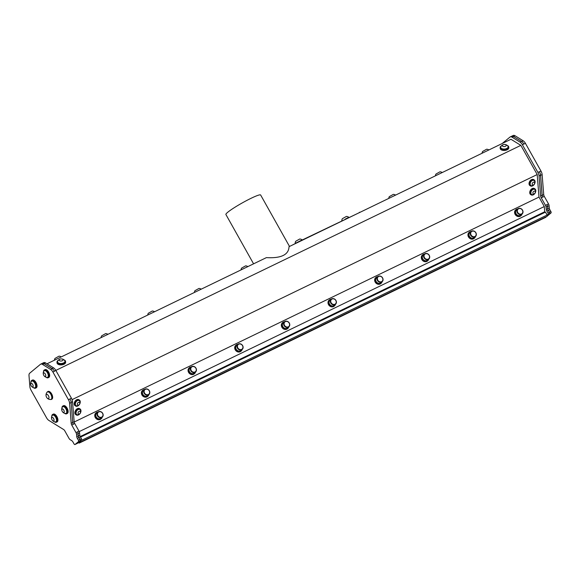 <?xml version="1.0" encoding="UTF-8"?>
<svg xmlns="http://www.w3.org/2000/svg" width="580" height="580" viewBox="0 0 580 580"><rect width="100%" height="100%" fill="white"/><g stroke="black" fill="none" stroke-linecap="round" stroke-linejoin="round"><path stroke-width="0.87" d="M79.786 441.583L78.09 442.989A1.196 0.594 64.2 0 1 78.032 443.026A1.196 0.594 64.2 0 1 77.959 443.048M31.465 386.222A1.958 0.979 -115.8 0 0 33.14 385.816A1.958 0.979 -115.8 0 0 31.168 383.322A1.958 0.979 -115.8 0 0 31.465 386.222M43.34 374.151A1.958 0.979 -115.8 0 0 45.378 376.463A1.958 0.979 -115.8 0 0 44.892 373.462A1.958 0.979 -115.8 0 0 43.34 374.151M64.184 411.213A1.958 0.979 -115.8 0 0 62.133 408.987A1.958 0.979 -115.8 0 0 62.698 412.017A1.958 0.979 -115.8 0 0 64.184 411.213M54.012 420.355A1.958 0.979 -115.8 0 0 52.381 417.39A1.958 0.979 -115.8 0 0 52.019 419.782A1.958 0.979 -115.8 0 0 54.012 420.355M48.191 398.685A2.356 1.175 -115.8 0 0 48.85 396.749A2.356 1.175 -115.8 0 0 46.973 394.357A2.356 1.175 -115.8 0 0 46.117 396.06A2.356 1.175 -115.8 0 0 47.002 397.887A2.356 1.175 -115.8 0 0 48.191 398.685M295.169 243.382A4.379 4.379 0 0 1 295.706 241.273L299.751 239.004A4.379 4.379 0 0 1 302.267 239.946M341.816 220.806A4.379 4.379 0 0 1 342.352 218.696L346.405 216.427A4.379 4.379 0 0 1 348.921 217.369M34.445 387.875A3.726 1.856 -115.8 0 0 34.981 387.781A3.726 1.856 -115.8 0 0 35.518 387.164A3.726 1.856 -115.8 0 0 34.655 382.945A3.726 1.856 -115.8 0 0 31.733 381.075A3.726 1.856 -115.8 0 0 31.327 381.437A4.147 4.147 0 0 0 34.445 387.875M47.06 377.442A3.726 1.856 -115.8 0 0 47.589 377.348A3.726 1.856 -115.8 0 0 47.64 373.186A3.726 1.856 -115.8 0 0 44.341 370.642A3.726 1.856 -115.8 0 0 43.942 371.004A4.147 4.147 0 0 0 47.053 377.442M66.678 410.945A3.726 1.856 -115.8 0 0 63.814 406.718A3.726 1.856 -115.8 0 0 62.814 406.696A3.726 1.856 -115.8 0 0 62.408 407.051A4.147 4.147 0 0 0 65.525 413.489A3.726 1.856 -115.8 0 0 66.055 413.402A3.726 1.856 -115.8 0 0 66.678 410.945M56.528 420.717A3.726 1.856 -115.8 0 0 54.629 415.86A3.726 1.856 -115.8 0 0 52.613 415.128A3.726 1.856 -115.8 0 0 52.207 415.49A4.147 4.147 0 0 0 55.325 421.928A3.726 1.856 -115.8 0 0 55.861 421.834A3.726 1.856 -115.8 0 0 56.528 420.717M50.409 399.489A4.118 2.052 -115.8 0 0 50.598 399.489A4.118 2.052 -115.8 0 0 51.025 399.388A4.118 2.052 -115.8 0 0 51.519 395.901A4.118 2.052 -115.8 0 0 47.437 391.971A4.118 2.052 -115.8 0 0 47.089 392.239A4.379 4.379 0 0 0 46.117 396.06M101.746 417.085A3.001 2.581 50.4 0 0 101.471 412.191A3.001 2.581 50.4 0 0 97.476 414.258A3.001 2.581 50.4 0 0 101.746 417.085M148.393 394.509A3.001 2.581 50.4 0 0 148.125 389.615A3.001 2.581 50.4 0 0 144.123 391.681A3.001 2.581 50.4 0 0 148.393 394.509M195.047 371.932A3.001 2.581 50.4 0 0 194.771 367.038A3.001 2.581 50.4 0 0 190.776 369.105A3.001 2.581 50.4 0 0 195.047 371.932M241.693 349.356A3.001 2.581 50.4 0 0 241.418 344.462A3.001 2.581 50.4 0 0 237.423 346.528A3.001 2.581 50.4 0 0 241.693 349.356M288.34 326.786A3.001 2.581 50.4 0 0 288.071 321.885A3.001 2.581 50.4 0 0 284.077 323.952A3.001 2.581 50.4 0 0 288.34 326.786M334.993 304.21A3.001 2.581 50.4 0 0 334.718 299.309A3.001 2.581 50.4 0 0 330.723 301.382A3.001 2.581 50.4 0 0 334.993 304.21M381.64 281.633A3.001 2.581 50.4 0 0 381.372 276.74A3.001 2.581 50.4 0 0 377.37 278.806A3.001 2.581 50.4 0 0 381.64 281.633M428.294 259.057A3.001 2.581 50.4 0 0 428.018 254.163A3.001 2.581 50.4 0 0 424.024 256.23A3.001 2.581 50.4 0 0 428.294 259.057M474.94 236.481A3.001 2.581 50.4 0 0 474.665 231.587A3.001 2.581 50.4 0 0 470.67 233.653A3.001 2.581 50.4 0 0 474.94 236.481M521.594 213.904A3.001 2.581 50.4 0 0 521.318 209.01A3.001 2.581 50.4 0 0 517.324 211.076A3.001 2.581 50.4 0 0 521.594 213.904M298.454 241.795A4.118 0.435 -29.3 0 1 301.912 240.12M345.1 219.218A4.118 0.435 -29.3 0 1 348.558 217.543M35.105 387.708A3.726 1.856 -115.8 0 0 35.235 387.658A3.726 1.856 -115.8 0 0 35.772 387.041A3.726 1.856 -115.8 0 0 34.909 382.822A3.726 1.856 -115.8 0 0 31.987 380.951A3.726 1.856 -115.8 0 0 31.864 381.024M47.712 377.283A3.726 1.856 -115.8 0 0 47.843 377.232A3.726 1.856 -115.8 0 0 47.886 373.071A3.726 1.856 -115.8 0 0 44.595 370.519A3.726 1.856 -115.8 0 0 44.471 370.591M66.178 413.33A3.726 1.856 -115.8 0 0 66.308 413.279A3.726 1.856 -115.8 0 0 66.707 409.973A3.726 1.856 -115.8 0 0 64.068 406.595A3.726 1.856 -115.8 0 0 63.068 406.573A3.726 1.856 -115.8 0 0 62.944 406.638M55.977 421.769A3.726 1.856 -115.8 0 0 56.108 421.718A3.726 1.856 -115.8 0 0 56.709 419.166A3.726 1.856 -115.8 0 0 54.883 415.737A3.726 1.856 -115.8 0 0 52.867 415.004A3.726 1.856 -115.8 0 0 52.744 415.077M47.596 391.913A4.118 2.052 64.2 0 1 47.741 391.826A4.118 2.052 64.2 0 1 51.816 395.756A4.118 2.052 64.2 0 1 51.323 399.243A4.118 2.052 64.2 0 1 51.17 399.301M101.783 417.477A3.335 2.871 -129.6 0 1 97.701 416.201A3.335 2.871 -129.6 0 1 97.976 412.047A3.335 2.871 -129.6 0 1 102.312 412.793A3.335 2.871 -129.6 0 1 102.225 417.187A3.335 2.871 -129.6 0 1 101.783 417.477M148.429 394.9A3.335 2.871 -129.6 0 1 144.355 393.624A3.335 2.871 -129.6 0 1 144.623 389.47A3.335 2.871 -129.6 0 1 148.959 390.217A3.335 2.871 -129.6 0 1 148.871 394.61A3.335 2.871 -129.6 0 1 148.429 394.9M195.083 372.331A3.335 2.871 -129.6 0 1 191.001 371.048A3.335 2.871 -129.6 0 1 191.277 366.901A3.335 2.871 -129.6 0 1 195.612 367.64A3.335 2.871 -129.6 0 1 195.525 372.034A3.335 2.871 -129.6 0 1 195.083 372.331M241.73 349.755A3.335 2.871 -129.6 0 1 237.648 348.478A3.335 2.871 -129.6 0 1 237.923 344.324A3.335 2.871 -129.6 0 1 242.259 345.064A3.335 2.871 -129.6 0 1 242.172 349.464A3.335 2.871 -129.6 0 1 241.73 349.755M288.383 327.178A3.335 2.871 -129.6 0 1 284.301 325.902A3.335 2.871 -129.6 0 1 284.577 321.748A3.335 2.871 -129.6 0 1 288.912 322.487A3.335 2.871 -129.6 0 1 288.825 326.888A3.335 2.871 -129.6 0 1 288.383 327.178M335.03 304.601A3.335 2.871 -129.6 0 1 330.948 303.325A3.335 2.871 -129.6 0 1 331.224 299.171A3.335 2.871 -129.6 0 1 335.559 299.911A3.335 2.871 -129.6 0 1 335.472 304.312A3.335 2.871 -129.6 0 1 335.03 304.601M381.676 282.025A3.335 2.871 -129.6 0 1 377.602 280.749A3.335 2.871 -129.6 0 1 377.87 276.595A3.335 2.871 -129.6 0 1 382.205 277.341A3.335 2.871 -129.6 0 1 382.118 281.735A3.335 2.871 -129.6 0 1 381.676 282.025M428.33 259.449A3.335 2.871 -129.6 0 1 424.248 258.173A3.335 2.871 -129.6 0 1 424.524 254.018A3.335 2.871 -129.6 0 1 428.859 254.765A3.335 2.871 -129.6 0 1 428.772 259.159A3.335 2.871 -129.6 0 1 428.33 259.449M474.976 236.879A3.335 2.871 -129.6 0 1 470.902 235.596A3.335 2.871 -129.6 0 1 471.17 231.449A3.335 2.871 -129.6 0 1 475.506 232.188A3.335 2.871 -129.6 0 1 475.419 236.582A3.335 2.871 -129.6 0 1 474.976 236.879M521.63 214.303A3.335 2.871 -129.6 0 1 517.548 213.027A3.335 2.871 -129.6 0 1 517.824 208.873A3.335 2.871 -129.6 0 1 522.159 209.612A3.335 2.871 -129.6 0 1 522.072 214.013A3.335 2.871 -129.6 0 1 521.63 214.303M79.743 402.832A1.566 1.073 121.7 0 0 77.662 403.114A1.566 1.073 121.7 0 0 78.293 405.13A1.566 1.073 121.7 0 0 79.743 402.832M80.446 411.764A1.566 1.073 121.7 0 0 78.372 412.047A1.566 1.073 121.7 0 0 79.003 414.062A1.566 1.073 121.7 0 0 80.446 411.764M534.572 182.722A1.566 1.073 121.7 0 0 532.498 183.004A1.566 1.073 121.7 0 0 533.129 185.027A1.566 1.073 121.7 0 0 534.572 182.722M535.282 191.654A1.566 1.073 121.7 0 0 533.208 191.936A1.566 1.073 121.7 0 0 533.832 193.952A1.566 1.073 121.7 0 0 535.282 191.654M388.767 198.404A4.379 4.379 0 0 1 389.296 196.642L393.341 194.373A4.379 4.379 0 0 1 395.582 195.112M435.421 175.827A4.379 4.379 0 0 1 435.942 174.065L439.988 171.796A4.379 4.379 0 0 1 442.228 172.535M482.067 153.258A4.379 4.379 0 0 1 482.596 151.489L486.642 149.219A4.379 4.379 0 0 1 488.882 149.959M502.787 146.269A1.958 1.051 -4.5 0 0 506.13 145.776A1.958 1.051 -4.5 0 0 503.969 144.5A1.958 1.051 -4.5 0 0 502.787 146.269M59.363 360.543A1.958 1.051 -4.5 0 0 62.742 360.477A1.958 1.051 -4.5 0 0 61.255 358.926A1.958 1.051 -4.5 0 0 59.363 360.543M147.748 315.041A4.379 4.379 0 0 1 148.27 313.28L152.322 311.01A4.379 4.379 0 0 1 154.555 311.75M194.394 292.472A4.379 4.379 0 0 1 194.923 290.703L198.969 288.434A4.379 4.379 0 0 1 201.209 289.173M54.447 360.195A4.379 4.379 0 0 1 54.969 358.433L59.022 356.163A4.379 4.379 0 0 1 61.255 356.903M101.094 337.618A4.379 4.379 0 0 1 101.623 335.856L105.669 333.587A4.379 4.379 0 0 1 107.909 334.326M241.048 269.896A4.379 4.379 0 0 1 241.57 268.127L245.615 265.857A4.379 4.379 0 0 1 247.856 266.597M30.914 382.242A4.314 2.146 64.2 0 1 31.733 380.422A4.314 2.146 64.2 0 1 32.038 380.328A4.314 2.146 64.2 0 1 35.677 383.663A4.314 2.146 64.2 0 1 35.489 388.187A4.314 2.146 64.2 0 1 33.56 387.701M43.522 371.809A4.314 2.146 64.2 0 1 44.341 369.989A4.314 2.146 64.2 0 1 48.154 372.94A4.314 2.146 64.2 0 1 48.096 377.761A4.314 2.146 64.2 0 1 47.458 377.863A4.314 2.146 64.2 0 1 46.168 377.275M61.987 407.856A4.314 2.146 64.2 0 1 62.807 406.043A4.314 2.146 64.2 0 1 66.62 408.987A4.314 2.146 64.2 0 1 66.569 413.808A4.314 2.146 64.2 0 1 64.634 413.322M51.794 416.295A4.314 2.146 64.2 0 1 52.606 414.475A4.314 2.146 64.2 0 1 56.419 417.426A4.314 2.146 64.2 0 1 56.369 422.247A4.314 2.146 64.2 0 1 54.433 421.762M50.583 399.489A4.314 2.146 -115.8 0 0 51.41 399.417A4.314 2.146 -115.8 0 0 52.128 396.546A4.314 2.146 -115.8 0 0 50.112 392.609A4.314 2.146 -115.8 0 0 47.654 391.652A4.314 2.146 -115.8 0 0 47.081 392.254M97.976 412.047L96.7 413.105A3.335 2.871 50.4 0 0 96.425 417.259A3.335 2.871 50.4 0 0 100.507 418.535A3.335 2.871 50.4 0 0 100.949 418.245L102.225 417.187M144.623 389.47L143.347 390.528A3.335 2.871 50.4 0 0 143.071 394.683A3.335 2.871 50.4 0 0 147.153 395.959A3.335 2.871 50.4 0 0 147.596 395.669L148.871 394.61M191.277 366.901L190.001 367.952A3.335 2.871 50.4 0 0 189.725 372.106A3.335 2.871 50.4 0 0 193.807 373.382A3.335 2.871 50.4 0 0 194.249 373.092L195.525 372.034M237.923 344.324L236.647 345.375A3.335 2.871 50.4 0 0 236.372 349.53A3.335 2.871 50.4 0 0 240.454 350.806A3.335 2.871 50.4 0 0 240.896 350.516L242.172 349.464M284.577 321.748L283.294 322.806A3.335 2.871 50.4 0 0 283.025 326.953A3.335 2.871 50.4 0 0 287.1 328.236A3.335 2.871 50.4 0 0 287.542 327.939L288.825 326.888M331.224 299.171L329.947 300.23A3.335 2.871 50.4 0 0 329.672 304.384A3.335 2.871 50.4 0 0 333.754 305.66A3.335 2.871 50.4 0 0 334.196 305.37L335.472 304.312M377.87 276.595L376.594 277.653A3.335 2.871 50.4 0 0 376.326 281.808A3.335 2.871 50.4 0 0 380.4 283.083A3.335 2.871 50.4 0 0 380.842 282.793L382.118 281.735M424.524 254.018L423.248 255.077A3.335 2.871 50.4 0 0 422.972 259.231A3.335 2.871 50.4 0 0 427.054 260.507A3.335 2.871 50.4 0 0 427.496 260.217L428.772 259.159M471.17 231.449L469.894 232.5A3.335 2.871 50.4 0 0 469.619 236.655A3.335 2.871 50.4 0 0 473.7 237.93A3.335 2.871 50.4 0 0 474.143 237.64L475.419 236.582M517.824 208.873L516.548 209.924A3.335 2.871 50.4 0 0 516.273 214.078A3.335 2.871 50.4 0 0 520.354 215.354A3.335 2.871 50.4 0 0 520.789 215.064L522.072 214.013M79.888 401.498A2.98 2.037 121.7 0 0 79.837 401.367A2.98 2.037 121.7 0 0 79.221 400.599A2.98 2.037 121.7 0 0 76.966 400.918A2.98 2.037 121.7 0 0 75.378 403.455A2.98 2.037 121.7 0 0 76.089 405.666A2.98 2.037 121.7 0 0 77.053 405.877A3.321 3.321 0 0 0 79.844 401.367M80.591 410.423A2.98 2.037 121.7 0 0 80.547 410.292A2.98 2.037 121.7 0 0 79.931 409.524A2.98 2.037 121.7 0 0 77.669 409.85A2.98 2.037 121.7 0 0 76.081 412.387A2.98 2.037 121.7 0 0 76.799 414.599A2.98 2.037 121.7 0 0 77.756 414.809A3.321 3.321 0 0 0 80.547 410.299M534.716 181.388A2.98 2.037 121.7 0 0 534.673 181.257A2.98 2.037 121.7 0 0 534.057 180.489A2.98 2.037 121.7 0 0 531.795 180.808A2.98 2.037 121.7 0 0 530.207 183.345A2.98 2.037 121.7 0 0 530.925 185.556A2.98 2.037 121.7 0 0 531.882 185.767A3.321 3.321 0 0 0 534.673 181.257M535.427 190.312A2.98 2.037 121.7 0 0 535.384 190.182A2.98 2.037 121.7 0 0 534.76 189.413A2.98 2.037 121.7 0 0 532.505 189.74A2.98 2.037 121.7 0 0 530.917 192.277A2.98 2.037 121.7 0 0 531.628 194.488A2.98 2.037 121.7 0 0 532.592 194.699A3.321 3.321 0 0 0 535.384 190.189M501.555 148.494A3.726 1.994 -4.5 0 0 506.789 148.458A3.726 1.994 -4.5 0 0 508.131 146.762A3.726 1.994 -4.5 0 0 507.899 146.167A4.147 4.147 0 0 0 500.83 146.725A3.726 1.994 -4.5 0 0 500.7 147.349A3.726 1.994 -4.5 0 0 501.555 148.494M57.906 362.587A3.726 1.994 -4.5 0 0 62.879 363.225A3.726 1.994 -4.5 0 0 64.96 361.231A3.726 1.994 -4.5 0 0 64.728 360.63A4.147 4.147 0 0 0 57.667 361.188A3.726 1.994 -4.5 0 0 57.529 361.818A3.726 1.994 -4.5 0 0 57.906 362.587M40.694 364.153A4.981 2.479 -115.8 0 0 40.441 364.32L29.674 373.223A4.981 2.479 -115.8 0 0 29 375.63L29.87 386.577A4.981 2.479 -115.8 0 0 31.008 390.108L46.574 417.832A4.981 2.479 -115.8 0 0 48.858 420.413L63.64 429.541A2.487 1.24 64.2 0 1 64.779 430.831L69.02 438.386A2.487 1.24 -115.8 0 0 70.158 439.669L71.804 440.691A2.487 1.24 64.2 0 1 72.942 441.982L73.979 443.83A1.196 0.594 -115.8 0 0 74.972 444.519A1.196 0.594 -115.8 0 0 75.03 444.483L78.474 441.634A1.196 0.594 -115.8 0 0 78.358 440.213L77.321 438.357A2.487 1.24 64.2 0 1 76.748 436.602L76.567 434.369A2.487 1.24 -115.8 0 0 75.994 432.615L71.753 425.06A2.487 1.24 64.2 0 1 71.188 423.298L69.6 403.26A4.981 2.479 -115.8 0 0 68.454 399.736L52.889 372.005A4.981 2.479 -115.8 0 0 50.605 369.424L42.528 364.436A4.981 2.479 -115.8 0 0 40.694 364.153L42.246 363.399A4.981 2.479 64.2 0 1 44.087 363.689L52.156 368.67A4.981 2.479 64.2 0 1 54.447 371.251L54.397 371.156A4.981 2.479 -115.8 0 0 52.106 368.575L44.131 363.653A4.981 2.479 -115.8 0 0 42.289 363.363A4.981 2.479 -115.8 0 0 42.137 363.457M68.454 399.736L70.013 398.982A4.981 2.479 -115.8 0 0 69.955 398.888L70.013 398.982A4.981 2.479 64.2 0 1 71.151 402.513L72.739 422.545A2.487 1.24 -115.8 0 0 73.312 424.306L71.753 425.06M75.994 432.615L77.553 431.861A2.487 1.24 -115.8 0 0 77.524 431.81L77.553 431.861A2.487 1.24 64.2 0 1 78.119 433.615L78.3 435.848A2.487 1.24 -115.8 0 0 78.873 437.61L79.917 439.459A1.196 0.594 64.2 0 1 80.025 440.887L80.069 440.851A1.196 0.594 -115.8 0 0 79.96 439.423L78.894 437.53A2.487 1.24 64.2 0 1 78.329 435.841L78.206 434.623M31.733 380.422L32.465 380.067A4.314 2.146 64.2 0 1 32.77 379.973A4.314 2.146 64.2 0 1 36.41 383.308A4.314 2.146 64.2 0 1 36.221 387.832L35.489 388.187M44.341 369.989L45.073 369.634A4.314 2.146 64.2 0 1 48.887 372.585A4.314 2.146 64.2 0 1 48.836 377.406L48.096 377.761M62.807 406.043L63.546 405.688A4.314 2.146 64.2 0 1 67.36 408.632A4.314 2.146 64.2 0 1 67.302 413.453L66.569 413.808M52.606 414.475L53.345 414.12A4.314 2.146 64.2 0 1 57.159 417.071A4.314 2.146 64.2 0 1 57.101 421.892L56.369 422.247M47.879 391.572A4.314 2.146 64.2 0 1 48.082 391.442A4.314 2.146 64.2 0 1 50.54 392.406A4.314 2.146 64.2 0 1 52.555 396.343A4.314 2.146 64.2 0 1 51.837 399.207A4.314 2.146 64.2 0 1 51.613 399.286M76.009 405.616A2.98 2.037 -58.3 0 1 75.929 405.565A2.98 2.037 -58.3 0 1 75.212 403.361A2.98 2.037 -58.3 0 1 76.806 400.816A2.98 2.037 -58.3 0 1 79.061 400.497A2.98 2.037 -58.3 0 1 79.141 400.548M76.719 414.548A2.98 2.037 -58.3 0 1 76.632 414.497A2.98 2.037 -58.3 0 1 75.922 412.286A2.98 2.037 -58.3 0 1 77.51 409.748A2.98 2.037 -58.3 0 1 79.764 409.429A2.98 2.037 -58.3 0 1 79.844 409.48M530.845 185.506A2.98 2.037 -58.3 0 1 530.758 185.455A2.98 2.037 -58.3 0 1 530.048 183.251A2.98 2.037 -58.3 0 1 531.635 180.706A2.98 2.037 -58.3 0 1 533.897 180.387A2.98 2.037 -58.3 0 1 533.97 180.438M531.548 194.438A2.98 2.037 -58.3 0 1 531.468 194.387A2.98 2.037 -58.3 0 1 530.758 192.176A2.98 2.037 -58.3 0 1 532.346 189.638A2.98 2.037 -58.3 0 1 534.601 189.319A2.98 2.037 -58.3 0 1 534.68 189.37M508.131 146.899A3.726 1.994 175.5 0 1 508.152 147.037A3.726 1.994 175.5 0 1 506.811 148.734A3.726 1.994 175.5 0 1 502.925 149.241A3.726 1.994 175.5 0 1 500.721 147.625A3.726 1.994 175.5 0 1 500.721 147.487M64.96 361.369A3.726 1.994 175.5 0 1 64.982 361.5A3.726 1.994 175.5 0 1 62.894 363.5A3.726 1.994 175.5 0 1 57.55 362.094A3.726 1.994 175.5 0 1 57.55 361.956M78.09 442.989L76.589 443.729A1.196 0.594 64.2 0 1 76.524 443.765A1.196 0.594 64.2 0 1 76.458 443.794M511.879 136.133L513.22 135.481A4.981 2.479 64.2 0 1 515.062 135.763L523.131 140.751A4.981 2.479 64.2 0 1 525.422 143.332L540.98 171.064A4.981 2.479 64.2 0 1 542.126 174.587L543.714 194.626A2.487 1.24 -115.8 0 0 544.287 196.388L548.528 203.942A2.487 1.24 64.2 0 1 549.093 205.697L549.274 207.93A2.487 1.24 -115.8 0 0 549.847 209.685L550.884 211.54A1.196 0.594 64.2 0 1 551 212.962L547.563 215.811A1.196 0.594 64.2 0 1 547.498 215.847A1.196 0.594 64.2 0 1 547.433 215.869M547.621 207.459L547.542 206.451A2.487 1.24 -115.8 0 0 546.969 204.689L546.94 204.638A2.487 1.24 64.2 0 1 547.505 206.328L547.745 208.669A2.487 1.24 -115.8 0 0 548.31 210.359L549.376 212.258A1.196 0.594 64.2 0 1 549.492 213.679L551 212.962M542.162 195.373L540.574 175.341A4.981 2.479 -115.8 0 0 539.429 171.818L539.378 171.724A4.981 2.479 64.2 0 1 540.516 175.247L542.104 195.286A2.487 1.24 -115.8 0 0 542.677 197.048L542.728 197.142A2.487 1.24 64.2 0 1 542.162 195.373L543.714 194.626M97.94 412.083A3.922 3.378 50.4 0 0 96.193 412.757A3.922 3.378 50.4 0 0 95.185 416.128A3.922 3.378 50.4 0 0 97.687 419.151A3.922 3.378 50.4 0 0 101.188 418.803A3.922 3.378 50.4 0 0 102.189 417.216M144.587 389.506A3.922 3.378 50.4 0 0 142.84 390.18A3.922 3.378 50.4 0 0 141.839 393.552A3.922 3.378 50.4 0 0 144.333 396.582A3.922 3.378 50.4 0 0 147.842 396.227A3.922 3.378 50.4 0 0 148.835 394.639M191.24 366.93A3.922 3.378 50.4 0 0 189.493 367.611A3.922 3.378 50.4 0 0 188.486 370.975A3.922 3.378 50.4 0 0 190.987 374.006A3.922 3.378 50.4 0 0 194.488 373.65A3.922 3.378 50.4 0 0 195.489 372.07M237.887 344.353A3.922 3.378 50.4 0 0 236.14 345.035A3.922 3.378 50.4 0 0 235.139 348.399A3.922 3.378 50.4 0 0 237.633 351.429A3.922 3.378 50.4 0 0 241.142 351.081A3.922 3.378 50.4 0 0 242.136 349.493M284.534 321.777A3.922 3.378 50.4 0 0 282.793 322.458A3.922 3.378 50.4 0 0 281.786 325.822A3.922 3.378 50.4 0 0 284.287 328.853A3.922 3.378 50.4 0 0 287.789 328.505A3.922 3.378 50.4 0 0 288.782 326.917M331.187 299.2A3.922 3.378 50.4 0 0 329.44 299.882A3.922 3.378 50.4 0 0 328.439 303.253A3.922 3.378 50.4 0 0 330.933 306.276A3.922 3.378 50.4 0 0 334.435 305.928A3.922 3.378 50.4 0 0 335.436 304.34M377.834 276.631A3.922 3.378 50.4 0 0 376.094 277.305A3.922 3.378 50.4 0 0 375.086 280.676A3.922 3.378 50.4 0 0 377.58 283.7A3.922 3.378 50.4 0 0 381.089 283.352A3.922 3.378 50.4 0 0 382.082 281.764M424.488 254.054A3.922 3.378 50.4 0 0 422.74 254.729A3.922 3.378 50.4 0 0 421.733 258.1A3.922 3.378 50.4 0 0 424.234 261.13A3.922 3.378 50.4 0 0 427.736 260.775A3.922 3.378 50.4 0 0 428.736 259.188M471.134 231.478A3.922 3.378 50.4 0 0 469.387 232.16A3.922 3.378 50.4 0 0 468.386 235.524A3.922 3.378 50.4 0 0 470.88 238.554A3.922 3.378 50.4 0 0 474.389 238.199A3.922 3.378 50.4 0 0 475.382 236.618M517.788 208.901A3.922 3.378 50.4 0 0 516.04 209.583A3.922 3.378 50.4 0 0 515.033 212.947A3.922 3.378 50.4 0 0 517.534 215.977A3.922 3.378 50.4 0 0 521.036 215.63A3.922 3.378 50.4 0 0 522.029 214.042M79.09 404.92A3.531 2.407 -58.3 0 1 75.639 406.036A3.531 2.407 -58.3 0 1 76.168 400.845A3.531 2.407 -58.3 0 1 79.351 400.026A3.531 2.407 -58.3 0 1 79.902 403.615M79.801 413.852A3.531 2.407 -58.3 0 1 76.35 414.968A3.531 2.407 -58.3 0 1 76.879 409.777A3.531 2.407 -58.3 0 1 80.055 408.958A3.531 2.407 -58.3 0 1 80.606 412.547M533.926 184.81A3.531 2.407 -58.3 0 1 530.475 185.926A3.531 2.407 -58.3 0 1 531.005 180.735A3.531 2.407 -58.3 0 1 534.18 179.916A3.531 2.407 -58.3 0 1 534.731 183.505M534.63 193.742A3.531 2.407 -58.3 0 1 531.178 194.858A3.531 2.407 -58.3 0 1 531.708 189.667A3.531 2.407 -58.3 0 1 534.89 188.848A3.531 2.407 -58.3 0 1 535.441 192.437M295.532 243.527L293.219 244.579M295.387 243.274L359.506 212.57M360.339 212.164L359.361 212.316M507.174 145.391A4.314 2.305 175.5 0 1 507.834 145.725A4.314 2.305 175.5 0 1 508.74 146.994A4.314 2.305 175.5 0 1 504.622 149.625A4.314 2.305 175.5 0 1 500.134 147.668A4.314 2.305 175.5 0 1 501.424 145.848M64.003 359.861A4.314 2.305 175.5 0 1 64.67 360.187A4.314 2.305 175.5 0 1 65.569 361.456A4.314 2.305 175.5 0 1 61.451 364.095A4.314 2.305 175.5 0 1 56.963 362.137A4.314 2.305 175.5 0 1 58.254 360.318M42.289 363.363L43.754 362.66A4.981 2.479 64.2 0 1 45.588 362.942L53.57 367.872A4.981 2.479 64.2 0 1 55.854 370.453L71.42 398.185A4.981 2.479 64.2 0 1 72.558 401.708L74.153 421.747A2.487 1.24 -115.8 0 0 74.719 423.509L78.981 431.099A2.487 1.24 64.2 0 1 79.547 432.789L79.793 435.13A2.487 1.24 -115.8 0 0 80.352 436.82L81.417 438.719A1.196 0.594 64.2 0 1 81.533 440.14L79.88 441.51A0.993 0.493 -115.8 0 0 80.671 442.025A0.993 0.493 -115.8 0 0 80.656 440.865M510.248 136.902L511.712 136.198A4.981 2.479 64.2 0 1 513.547 136.481L521.529 141.411A4.981 2.479 64.2 0 1 523.812 143.992L523.863 144.087A4.981 2.479 -115.8 0 0 523.812 143.992L522.348 144.696A4.981 2.479 -115.8 0 0 520.064 142.114L512.082 137.192A4.981 2.479 -115.8 0 0 510.248 136.902A4.981 2.479 -115.8 0 0 509.994 137.069L502.208 143.506M80.526 437.124L545.476 212.113L547.121 215.049A0.993 0.493 64.2 0 1 547.158 215.107A0.993 0.493 64.2 0 1 547.165 216.275L80.671 442.025M101.014 418.941A3.922 3.378 -129.6 0 1 100.855 419.086A3.922 3.378 -129.6 0 1 97.346 419.434A3.922 3.378 -129.6 0 1 94.852 416.404A3.922 3.378 -129.6 0 1 95.852 413.04A3.922 3.378 -129.6 0 1 96.026 412.909M147.668 396.365A3.922 3.378 -129.6 0 1 147.501 396.51A3.922 3.378 -129.6 0 1 144 396.858A3.922 3.378 -129.6 0 1 141.498 393.834A3.922 3.378 -129.6 0 1 142.506 390.463A3.922 3.378 -129.6 0 1 142.68 390.333M194.314 373.788A3.922 3.378 -129.6 0 1 194.155 373.933A3.922 3.378 -129.6 0 1 190.646 374.281A3.922 3.378 -129.6 0 1 188.152 371.258A3.922 3.378 -129.6 0 1 189.152 367.887A3.922 3.378 -129.6 0 1 189.326 367.756M240.968 351.212A3.922 3.378 -129.6 0 1 240.801 351.357A3.922 3.378 -129.6 0 1 237.292 351.705A3.922 3.378 -129.6 0 1 234.798 348.681A3.922 3.378 -129.6 0 1 235.806 345.31A3.922 3.378 -129.6 0 1 235.98 345.18M287.615 328.635A3.922 3.378 -129.6 0 1 287.448 328.78A3.922 3.378 -129.6 0 1 283.946 329.135A3.922 3.378 -129.6 0 1 281.445 326.105A3.922 3.378 -129.6 0 1 282.453 322.741A3.922 3.378 -129.6 0 1 282.627 322.603M334.261 306.059A3.922 3.378 -129.6 0 1 334.102 306.211A3.922 3.378 -129.6 0 1 330.593 306.559A3.922 3.378 -129.6 0 1 328.099 303.529A3.922 3.378 -129.6 0 1 329.099 300.164A3.922 3.378 -129.6 0 1 329.281 300.027M380.915 283.489A3.922 3.378 -129.6 0 1 380.748 283.635A3.922 3.378 -129.6 0 1 377.247 283.982A3.922 3.378 -129.6 0 1 374.745 280.952A3.922 3.378 -129.6 0 1 375.753 277.588A3.922 3.378 -129.6 0 1 375.927 277.45M427.561 260.913A3.922 3.378 -129.6 0 1 427.402 261.058A3.922 3.378 -129.6 0 1 423.893 261.406A3.922 3.378 -129.6 0 1 421.399 258.375A3.922 3.378 -129.6 0 1 422.399 255.012A3.922 3.378 -129.6 0 1 422.574 254.881M474.215 238.337A3.922 3.378 -129.6 0 1 474.048 238.481A3.922 3.378 -129.6 0 1 470.547 238.829A3.922 3.378 -129.6 0 1 468.046 235.806A3.922 3.378 -129.6 0 1 469.053 232.435A3.922 3.378 -129.6 0 1 469.227 232.304M520.862 215.76A3.922 3.378 -129.6 0 1 520.695 215.905A3.922 3.378 -129.6 0 1 517.193 216.253A3.922 3.378 -129.6 0 1 514.692 213.23A3.922 3.378 -129.6 0 1 515.7 209.858A3.922 3.378 -129.6 0 1 515.874 209.728M75.639 406.036L75.103 405.703A3.531 2.407 -58.3 0 1 75.632 400.512A3.531 2.407 -58.3 0 1 78.815 399.7L79.351 400.026M76.35 414.968L75.813 414.635A3.531 2.407 -58.3 0 1 76.343 409.444A3.531 2.407 -58.3 0 1 79.518 408.625L80.055 408.958M530.475 185.926L529.939 185.593A3.531 2.407 -58.3 0 1 530.468 180.409A3.531 2.407 -58.3 0 1 533.643 179.59L534.18 179.916M531.178 194.858L530.642 194.525A3.531 2.407 -58.3 0 1 531.171 189.334A3.531 2.407 -58.3 0 1 534.354 188.522L534.89 188.848M78.619 442.554A0.993 0.493 -115.8 0 0 79.38 443.026A0.993 0.493 -115.8 0 0 79.395 441.909M546.063 216.804A0.993 0.493 64.2 0 1 545.874 217.268L79.38 443.026M508.74 146.994L508.798 147.784A4.314 2.305 175.5 0 1 504.68 150.423A4.314 2.305 175.5 0 1 500.199 148.465L500.134 147.668M65.569 361.456L65.627 362.246A4.314 2.305 175.5 0 1 61.509 364.885A4.314 2.305 175.5 0 1 57.028 362.928L56.963 362.137M547.158 215.107L548.027 214.39A1.196 0.594 -115.8 0 0 547.912 212.962L546.853 211.069A2.487 1.24 64.2 0 1 546.288 209.38L546.041 207.038A2.487 1.24 -115.8 0 0 545.476 205.349L541.22 197.751A2.487 1.24 64.2 0 1 540.647 195.989L539.059 175.957A4.981 2.479 -115.8 0 0 537.914 172.427L522.348 144.696M46.987 363.805L266.409 257.621C281.184 258.441 288.724 254.787 289.029 246.674L510.965 139.272L520.84 145.37L537.211 174.536L538.994 197.084L544.294 206.538L544.714 211.773L80.221 436.559M544.714 211.773L545.026 212.331M544.294 206.538L79.228 431.6M538.994 197.084L74.182 422.022M537.211 174.536L72.087 399.627M520.84 145.37L55.832 370.402M253.576 263.827L225.895 214.499A19.923 2.088 -29.3 0 1 242.244 202.927A19.923 2.088 -29.3 0 1 260.637 194.996L289.507 246.442M44.087 363.689L42.528 364.436M52.156 368.67L50.605 369.424M71.151 402.513L69.6 403.26M72.739 422.545L71.188 423.298M78.119 433.615L76.567 434.369M78.3 435.848L76.748 436.602M78.873 437.61L77.321 438.357M79.917 439.459L78.358 440.213M54.447 371.251L52.889 372.005M78.032 443.026L75.03 444.483M80.025 440.887L78.474 441.634M549.383 212.265L550.884 211.54M548.339 210.417L549.847 209.685M546.288 209.38L549.274 207.93M547.542 206.451L549.093 205.697M540.574 175.341L542.126 174.587M521.63 141.476L523.131 140.751M512.082 137.192L515.062 135.763M81.417 438.719L79.96 439.423M81.533 440.14L80.069 440.851M80.352 436.82L78.894 437.53M79.793 435.13L78.329 435.841M79.547 432.789L78.104 433.485M78.981 431.099L77.524 431.81M74.719 423.509L73.261 424.212M74.153 421.747L72.732 422.428M72.558 401.708L71.144 402.397M71.42 398.185L69.955 398.888M55.854 370.453L54.397 371.156M53.57 367.872L52.106 368.575M45.588 362.942L44.131 363.653M523.863 144.087L525.422 143.332M539.429 171.818L540.98 171.064M542.728 197.142L544.287 196.388M546.969 204.689L548.528 203.942M520.064 142.114L521.529 141.411M537.914 172.427L539.378 171.724M539.059 175.957L540.516 175.247M540.647 195.989L542.104 195.286M541.22 197.751L542.677 197.048M545.476 205.349L546.94 204.638M546.041 207.038L547.505 206.328M546.853 211.069L548.31 210.359M547.912 212.962L549.376 212.258M548.027 214.39L549.492 213.679M547.121 215.049L80.867 440.691M47.002 397.887A4.379 4.379 0 0 0 50.598 399.489M51.41 399.417L51.837 399.207M47.654 391.652L48.082 391.442M76.524 443.765L74.972 444.519"/></g></svg>
